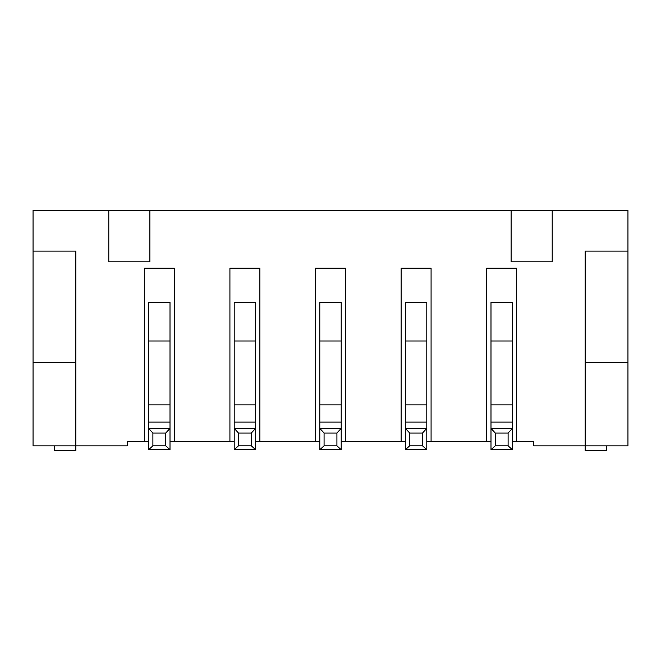 <?xml version="1.0" encoding="UTF-8"?>
<svg xmlns="http://www.w3.org/2000/svg" width="661" height="661" viewBox="0 0 661 661"><rect width="100%" height="100%" fill="white"/><g stroke="black" fill="none" stroke-linecap="round" stroke-linejoin="round"><path stroke-width="0.99" d="M606.55 445.845L606.55 450.546L585.15 450.546L585.15 445.845L533.791 445.845L533.791 441.565L512.391 441.565M490.991 441.565L426.799 441.565M490.991 302.465L512.391 302.465L512.391 340.985L490.991 340.985L490.991 302.465M405.4 441.565L341.2 441.565M405.4 302.465L426.799 302.465L426.799 340.985L405.4 340.985L405.4 302.465M319.8 441.565L255.6 441.565M319.8 302.465L341.2 302.465L341.2 340.985L319.8 340.985L319.8 302.465M234.201 441.565L174.289 441.565L174.289 268.226L144.329 268.226L144.329 441.565L148.609 441.565M234.201 302.465L255.6 302.465L255.6 340.985L234.201 340.985L234.201 302.465M170.009 441.565L174.289 441.565M148.609 302.465L170.009 302.465L170.009 340.985L148.609 340.985L148.609 302.465M144.329 441.565L127.209 441.565L127.209 445.845L75.85 445.845L75.85 251.106L33.05 251.106L33.05 210.454L627.95 210.454L627.95 251.106L585.15 251.106L585.15 362.385L627.95 362.385L627.95 251.106M75.85 362.385L33.05 362.385L33.05 445.845L75.85 445.845L75.85 450.546L54.45 450.546L54.45 445.845M627.95 362.385L627.95 445.845L585.15 445.845L585.15 362.385M149.89 210.454L149.89 261.806L108.801 261.806L108.801 210.454M229.921 441.565L229.921 268.226L259.88 268.226L259.88 441.565M315.52 441.565L315.52 268.226L345.48 268.226L345.48 441.565M401.12 441.565L401.12 268.226L431.079 268.226L431.079 441.565M486.711 441.565L486.711 268.226L516.671 268.226L516.671 441.565M511.11 210.454L511.11 261.806L552.199 261.806L552.199 210.454M33.05 362.385L33.05 251.106M152.889 433.029L152.889 445.82L165.729 445.82L165.729 433.029L152.889 433.029L148.609 428.394L170.009 428.394L170.009 449.711L148.609 449.711L148.609 422.106L170.009 422.106L170.009 404.863L148.609 404.863L148.609 340.985M165.729 433.029L170.009 428.394L170.009 422.106M148.609 422.106L148.609 404.863M170.009 404.863L170.009 340.985M148.609 449.711L152.889 445.82M165.729 445.82L170.009 449.711M238.481 433.029L238.481 445.82L251.32 445.82L251.32 433.029L238.481 433.029L234.201 428.394L255.6 428.394L255.6 449.711L234.201 449.711L234.201 422.106L255.6 422.106L255.6 404.863L234.201 404.863L234.201 340.985M251.32 433.029L255.6 428.394L255.6 422.106M234.201 422.106L234.201 404.863M255.6 404.863L255.6 340.985M324.08 433.029L324.08 445.82L336.92 445.82L336.92 433.029L324.08 433.029L319.8 428.394L341.2 428.394L341.2 449.711L319.8 449.711L319.8 422.106L341.2 422.106L341.2 404.863L319.8 404.863L319.8 340.985M336.92 433.029L341.2 428.394L341.2 422.106M319.8 422.106L319.8 404.863M341.2 404.863L341.2 340.985M409.68 433.029L409.68 445.82L422.519 445.82L422.519 433.029L409.68 433.029L405.4 428.394L426.799 428.394L426.799 449.711L405.4 449.711L405.4 422.106L426.799 422.106L426.799 404.863L405.4 404.863L405.4 340.985M422.519 433.029L426.799 428.394L426.799 422.106M405.4 422.106L405.4 404.863M426.799 404.863L426.799 340.985M495.271 433.029L495.271 445.82L508.111 445.82L508.111 433.029L495.271 433.029L490.991 428.394L512.391 428.394L512.391 449.711L490.991 449.711L490.991 422.106L512.391 422.106L512.391 404.863L490.991 404.863L490.991 340.985M508.111 433.029L512.391 428.394L512.391 422.106M490.991 422.106L490.991 404.863M512.391 404.863L512.391 340.985M234.201 449.711L238.481 445.82M251.32 445.82L255.6 449.711M319.8 449.711L324.08 445.82M336.92 445.82L341.2 449.711M405.4 449.711L409.68 445.82M422.519 445.82L426.799 449.711M490.991 449.711L495.271 445.82M508.111 445.82L512.391 449.711"/></g></svg>

